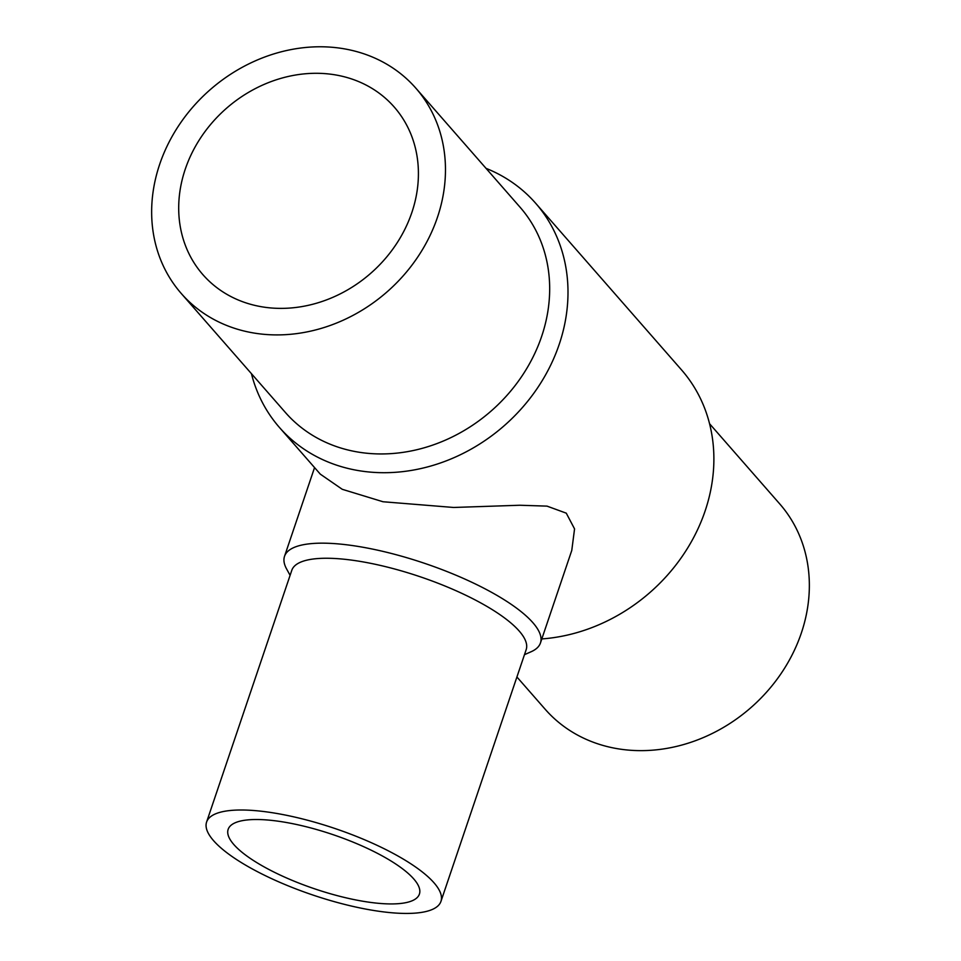 <?xml version="1.0" encoding="UTF-8"?>
<svg xmlns="http://www.w3.org/2000/svg" width="961" height="961" viewBox="0 0 961 961"><rect width="100%" height="100%" fill="white"/><g stroke="black" fill="none" stroke-linecap="round" stroke-linejoin="round"><path stroke-width="1.44" d="M709.566 423.729L779.731 503.9A155.886 134.312 138.8 0 1 781.281 673.277A155.886 134.312 138.8 0 1 614.511 748.175A155.886 134.312 138.8 0 1 545.151 709.23L516.922 676.988M486.026 168.343A170.229 146.685 138.8 0 1 535.649 203.251A170.229 146.685 138.8 0 1 537.343 388.22A170.229 146.685 138.8 0 1 355.21 470.013A170.229 146.685 138.8 0 1 279.459 427.489A170.229 146.685 138.8 0 1 251.434 373.685M279.459 427.489L320.313 474.157L342.272 489.305L383.007 501.75L453.64 507.468L519.817 505.246L547.013 506.123L566.269 513.162L574.558 528.898L571.771 550.437L540.454 642.957A135.093 38.272 -161.3 0 0 367.33 548.058A135.093 38.272 -161.3 0 0 284.516 556.335A135.093 38.272 -161.3 0 0 286.606 568.972L290.102 575.339M415.849 88.172L520.057 207.216A155.886 134.312 138.8 0 1 521.607 376.592A155.886 134.312 138.8 0 1 354.837 451.49A155.886 134.312 138.8 0 1 285.465 412.557L181.269 293.501A155.886 134.312 138.8 0 1 179.719 124.125A155.886 134.312 138.8 0 1 346.489 49.239A155.886 134.312 138.8 0 1 415.849 88.172A155.886 134.312 138.8 0 1 417.398 257.548A155.886 134.312 138.8 0 1 250.629 332.446A155.886 134.312 138.8 0 1 181.269 293.501M440.955 901.382L526.172 649.648A123.717 35.052 -161.3 0 0 367.631 562.738A123.717 35.052 -161.3 0 0 291.796 570.317L206.591 822.063A123.717 35.052 -161.3 0 0 365.132 908.962A123.717 35.052 -161.3 0 0 440.955 901.382A123.717 35.052 -161.3 0 0 282.426 814.484A123.717 35.052 -161.3 0 0 206.591 822.063M185.257 169.184A127.176 109.59 138.8 0 1 279.819 78.682A127.176 109.59 138.8 0 1 394.262 107.079A127.176 109.59 138.8 0 1 411.861 212.489A127.176 109.59 138.8 0 1 317.298 302.991A127.176 109.59 138.8 0 1 202.855 274.606A127.176 109.59 138.8 0 1 185.257 169.184M357.516 900.277A100.953 28.602 18.7 0 1 228.153 829.355A100.953 28.602 18.7 0 1 290.03 823.169A100.953 28.602 18.7 0 1 419.404 894.09A100.953 28.602 18.7 0 1 357.516 900.277M524.478 654.669L531.121 651.738A135.093 38.272 -161.3 0 0 540.454 642.957M535.649 203.251L681.541 369.913A170.229 146.685 138.8 0 1 694.347 536.214A170.229 146.685 138.8 0 1 541.812 638.933M284.516 556.335L314.559 467.587"/></g></svg>
